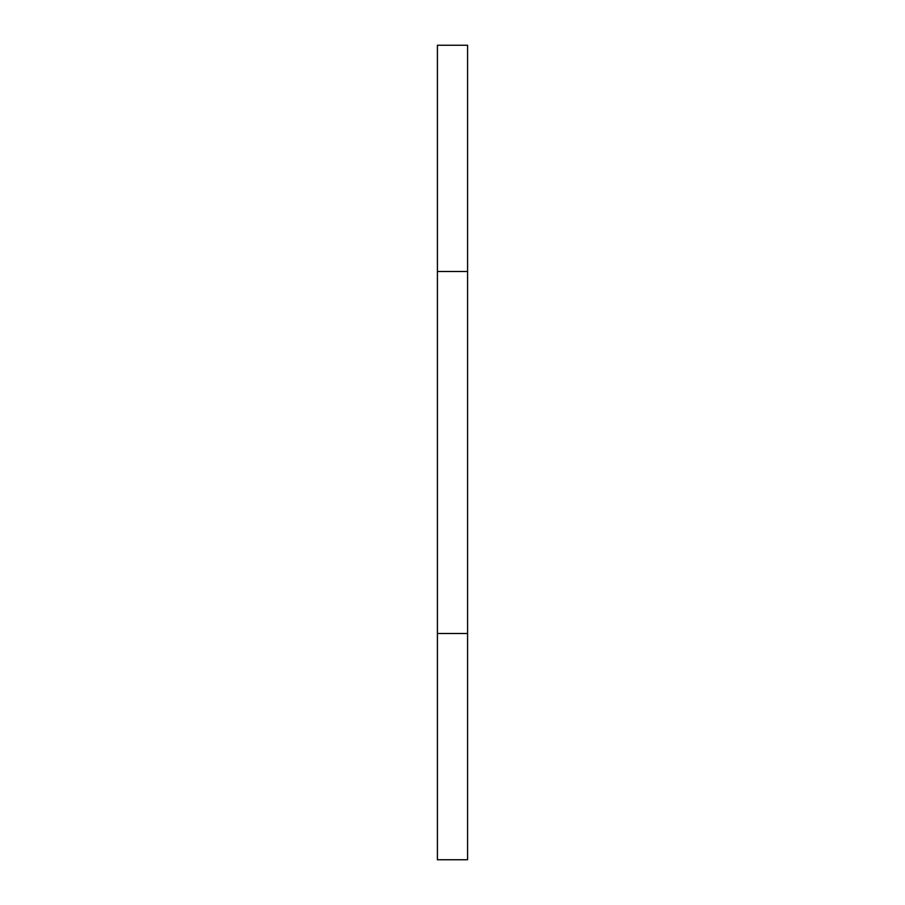 <?xml version="1.0" encoding="UTF-8"?>
<svg xmlns="http://www.w3.org/2000/svg" width="905" height="905" viewBox="0 0 905 905"><rect width="100%" height="100%" fill="white"/><g stroke="black" fill="none" stroke-linecap="round" stroke-linejoin="round"><path stroke-width="1.36" d="M467.58 271.5L467.58 859.75L437.42 859.75L437.42 633.5L437.42 859.75L467.58 859.75L467.58 633.5L437.42 633.5L437.42 271.5L437.42 633.5L467.58 633.5L467.58 271.5L437.42 271.5L467.58 271.5L467.58 45.25L437.42 45.25L437.42 271.5L437.42 45.25L467.58 45.25L467.58 271.5"/></g></svg>
